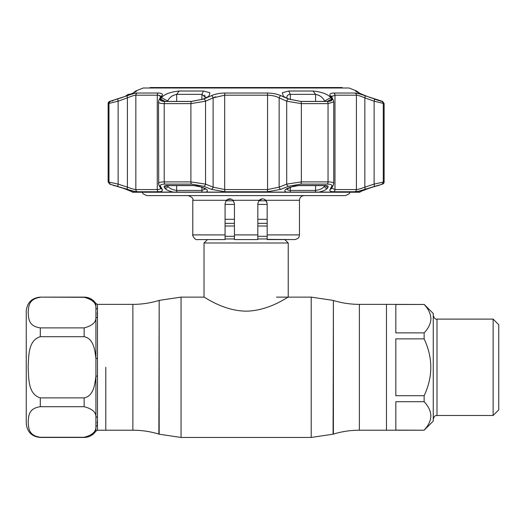 <?xml version="1.0" encoding="UTF-8"?>
<svg xmlns="http://www.w3.org/2000/svg" width="525" height="525" viewBox="0 0 525 525"><rect width="100%" height="100%" fill="white"/><g stroke="black" fill="none" stroke-linecap="round" stroke-linejoin="round"><path stroke-width="0.79" d="M424.134 304.467L395.83 304.467L395.83 332.883L424.134 332.883C428.439 328.381 430.697 323.643 430.913 318.675C430.697 313.707 428.439 308.976 424.134 304.467L386.472 304.369L386.472 430.211L386.472 304.369L359.382 304.369C350.529 304.362 341.867 303.069 333.395 300.484L333.08 434.195L311.194 437.463L311.194 297.117L333.08 300.392M105.781 367.29L105.781 430.211L105.781 367.29M225.967 200.806L233.54 200.806L233.093 200.281C230.764 198.417 228.532 198.417 226.413 200.281L225.074 203.556L225.074 239.577L197.472 239.577C194.65 240.673 191.769 233.901 192.793 234.898L225.074 234.898M262.507 198.877L258.713 200.806L266.287 200.806M284.806 239.577L288.232 242.996L288.232 297.117C288.277 296.513 269.246 310.925 246.113 311.154C223 310.925 204.015 296.533 204.022 297.117L181.059 297.117L181.059 437.463L159.173 434.195L159.173 300.392L181.059 297.117M207.441 239.577L204.022 242.996L204.022 297.117M267.179 204.428L257.821 204.428M234.432 204.428L225.074 204.428M267.179 219.312L257.821 219.312M234.432 219.312L225.074 219.312M288.232 242.996L204.022 242.996M97.479 308.956A1.87 1.733 0 0 1 95.911 308.162L95.911 303.516L97.479 304.369L97.479 416.883A1.87 1.477 180 0 0 95.911 417.552C96.311 412.433 92.38 408.811 84.138 406.691L40.287 406.691C27.845 408.516 28.796 416.758 28.133 421.975C28.796 427.206 27.812 435.422 40.287 437.279L40.287 437.463C31.762 436.636 27.083 431.957 26.25 423.432L26.25 311.154C27.083 302.63 31.762 297.951 40.287 297.117L84.138 297.301C92.38 299.427 96.311 303.043 95.911 308.162L95.911 317.028C96.292 322.173 92.367 325.795 84.138 327.889L40.287 327.889C27.812 326.032 28.796 317.815 28.133 312.585C28.796 307.368 27.845 299.125 40.287 297.301M40.287 397.878C27.825 394.17 28.796 377.797 28.133 367.29C28.777 356.803 27.877 340.331 40.287 336.702L84.138 336.702C93.772 338.546 94.913 350.562 95.911 358.424L95.911 376.156C94.92 384.083 93.719 396.073 84.138 397.878L40.287 397.878L40.287 406.691M97.479 416.883L97.479 430.211L132.871 430.211L132.871 304.369L97.479 304.369M97.473 425.335L97.197 421.765M97.479 430.211L95.911 431.064L95.911 376.156L97.479 376.038M97.479 358.542L95.911 358.424L95.911 317.028A1.87 1.477 0 0 0 97.479 317.704M91.829 300.162L85.805 297.419M97.466 317.002L97.197 312.802M40.287 437.279L84.138 437.279C92.367 435.186 96.292 431.563 95.911 426.418A1.87 1.733 180 0 1 97.479 425.631M92.085 434.188L93.233 432.908M424.134 430.119C433.02 420.683 433.02 411.206 424.134 401.697L395.83 401.697L395.83 430.119L424.134 430.211L433.256 421.089L433.256 313.491L424.134 304.369M424.266 401.848L425.23 402.957M430.9 415.275L430.913 415.912M493.139 319.108L498.75 324.719L498.75 409.861L493.139 415.478L493.139 319.108L436.997 319.108L436.997 415.478C435.986 416.043 434.831 414.369 433.256 419.219M395.83 338.874L395.83 395.712L424.134 395.712C433.02 376.832 433.02 357.886 424.134 338.874L395.83 338.874M424.134 338.874L424.134 332.883M424.134 401.697L424.134 395.712M149.461 88.003L150.268 87.537L341.985 87.537L342.792 88.003M257.821 238.672L257.821 234.898L257.821 239.577L234.432 239.577L234.432 203.556L233.093 200.281L259.16 200.281L257.821 203.556L259.16 200.281C261.483 198.417 263.714 198.417 265.84 200.281L267.179 203.556L267.179 234.898L299.46 234.898L299.132 236.618C298.83 236.545 299.703 238.298 294.781 239.577L267.179 239.367M350.031 192.235L349.21 193.817L345.535 195.602L146.711 195.602L143.043 193.817L142.222 192.235M266.91 201.987L264.298 199.238M289.163 239.577L267.179 239.577L267.179 234.898M264.285 199.231L265.729 200.169M271.195 195.602L269.325 195.602L271.195 195.602M249.25 195.602L253.306 195.602M231.499 199.218L227.384 199.52M226.518 200.176L229.753 198.877L230.757 198.988M258.713 200.806L260.754 199.218M234.432 234.898L257.821 234.898L257.821 203.556M257.821 232.778L257.821 230.186M227.712 199.343L226.459 200.235M203.503 91.022L209.908 92.735L208.924 96.246L203.221 99.087L191.54 101.404L165.145 101.404L161.306 100.748L160.722 99.087L161.438 97.657C164.456 94.178 170.376 91.967 179.183 91.022L203.503 91.022L201.902 94.369L176.669 94.369C172.272 95.314 169.293 97.525 167.737 101.003L167.534 101.404M300.713 101.404L289.032 99.087L285.797 97.657L283.329 96.246L282.338 92.735L288.75 91.022L313.071 91.022C321.884 91.967 327.797 94.178 330.816 97.657L331.531 99.087L330.947 100.748L327.101 101.404L300.713 101.404M358.726 93.706L355.025 93.03C356.934 93.122 360.222 94.008 364.895 95.681L382.548 101.404L370.492 97.657C361.377 94.178 356.449 91.967 355.694 91.022L356.593 91.022L349.046 88.003L143.207 88.003L135.66 91.022L136.533 91.206M135.667 91.744L136.559 91.022C135.804 91.967 130.869 94.178 121.761 97.657L109.705 101.404L127.358 95.681C132.044 94.001 135.332 93.115 137.228 93.03L158.386 93.03C161.693 93.122 162.94 94.008 162.133 95.681L160.447 99.022C159.784 100.564 161.326 101.377 165.08 101.45L191.494 101.45L203.752 99.022L211.352 95.681C215.243 94.001 219.778 93.115 224.963 93.03L267.291 93.03C272.501 93.122 277.036 94.008 280.901 95.681L288.501 99.022L300.759 101.45L327.173 101.45C330.934 101.371 332.476 100.564 331.807 99.022L330.12 95.681C329.319 94.001 330.573 93.115 333.867 93.03L355.025 93.03A2.336 2.205 -90 0 1 356.416 95.202L334.983 95.202L331.662 96.574M355.727 91.206L356.587 91.744M133.127 192.071A2.336 2.323 90 0 0 133.311 192.235L123.362 188.311L109.659 184.098L108.117 181.899L108.117 103.622A2.336 2.336 0 0 1 109.587 101.45M374.108 186.303A2.336 0.761 -108.4 0 0 374.122 184.104L384.136 181.899A2.336 2.336 0 0 1 382.594 184.098L364.822 189.341C360.124 190.877 356.836 191.677 354.959 191.756L333.815 191.756C330.52 191.677 329.267 190.87 330.067 189.341L331.761 186.303C332.417 184.892 330.875 184.157 327.134 184.098L300.733 184.098L288.474 186.303L280.882 189.341L267.277 191.756L224.976 191.756L211.372 189.341L203.779 186.303L191.52 184.098L165.119 184.098C161.372 184.163 159.83 184.898 160.493 186.303L162.186 189.341C162.973 190.877 161.726 191.677 158.438 191.756L137.287 191.756C135.398 191.677 132.11 190.87 127.424 189.341L109.659 184.098M365.013 189.676L360.498 191.448A2.336 2.336 0 0 1 359.861 192.235L359.034 192.098L368.885 188.311L382.594 184.098M173.289 192.098C168.781 191.015 165.985 189.755 164.916 188.311L164.194 186.992C163.748 186.014 164.798 185.502 167.344 185.456L193.016 185.456L201.351 186.992L204.579 188.311C207.756 189.755 208.248 191.015 206.056 192.098L133.219 192.098M286.191 192.098C283.999 191.015 284.491 189.755 287.674 188.311L290.902 186.992L299.237 185.456L324.909 185.456C327.462 185.509 328.512 186.021 328.059 186.992L327.338 188.311C326.268 189.755 323.479 191.015 318.964 192.098L206.056 192.098M378.853 185.456A2.336 2.336 0 0 1 378.053 185.601L372.789 187.012A2.336 0.761 -108.6 0 0 372.835 186.992M356.593 91.022L359.914 93.378M133.311 192.235L132.392 192.235A2.336 2.336 0 0 0 132.503 192.235M286.906 97.145L286.985 96.58M287.28 95.858L287.569 95.452M324.719 101.404L324.516 101.003C322.96 97.525 319.988 95.314 315.584 94.369L290.351 94.369C288.127 94.52 286.978 95.484 286.906 97.276L287.031 98.201M158.714 184.104L158.504 101.857C158.583 102.992 160.486 103.582 164.207 103.622L164.207 181.899L190.903 181.899L205.537 184.104L213.104 187.143L224.693 189.558L267.56 189.558L279.149 187.143L286.709 184.104L301.35 181.899L328.046 181.899C332.502 181.958 334.333 182.693 333.539 184.104M158.681 95.314L160.591 96.58M118.145 186.303A2.336 0.761 -71.6 0 1 118.132 184.104L127.404 187.143C131.381 188.665 134.197 189.466 135.837 189.558L157.27 189.558C159.508 189.518 160.63 188.987 160.643 187.957L160.702 188.311A2.336 2.205 150.2 0 0 162.186 189.341M108.117 181.899L118.132 184.104L118.132 101.194L108.117 103.622M358.837 191.093L359.717 190.87M354.959 191.756A2.336 2.205 -90 0 0 356.416 189.558C358.043 189.473 360.852 188.665 364.849 187.143L374.122 184.104L374.122 101.194A2.336 0.755 -70 0 0 374.174 99.022M384.136 181.899L384.136 103.622L374.122 101.194L364.849 97.853C360.885 96.187 358.076 95.307 356.416 95.202L356.416 189.558L334.983 189.558L331.629 188.167M331.623 96.784L332.069 95.944M213.275 97.768L215.526 96.81M160.657 96.771L158.931 100.137A2.336 2.179 -153.1 0 1 160.447 99.022L162.133 95.681A2.336 2.185 -152.5 0 0 160.657 96.771L160.643 96.968C160.643 95.839 159.515 95.248 157.27 95.202L135.837 95.202C134.19 95.301 131.381 96.187 127.404 97.853L118.132 101.194A2.336 0.755 70 0 1 118.079 99.022M158.504 183.501C158.583 182.464 160.486 181.932 164.207 181.899A2.336 1.391 -90 0 0 165.119 184.098M203.752 99.022A2.336 1.424 65.9 0 1 205.537 101.194L190.903 103.622L164.207 103.622A2.336 1.391 90 0 1 165.08 101.45M280.901 95.681A2.336 1.424 113.5 0 0 279.149 97.853C275.907 96.187 272.042 95.307 267.56 95.202L224.693 95.202L213.104 97.853L205.537 101.194L205.537 184.104A2.336 1.437 -67.9 0 1 203.779 186.303M333.322 100.137L331.597 96.771A2.336 2.185 -27.5 0 0 330.12 95.681L331.807 99.022A2.336 2.179 -26.9 0 1 333.322 100.137L333.749 101.857L328.046 103.622L301.35 103.622L286.709 101.194L279.149 97.853L279.149 187.143A2.336 1.437 -111.6 0 0 280.882 189.341M331.761 186.303A2.336 2.198 29.1 0 0 333.277 185.246L333.749 183.501L333.749 101.883M330.067 189.341A2.336 2.205 29.8 0 0 331.551 188.304L333.277 185.246M288.474 186.303A2.336 1.437 -112.1 0 1 286.709 184.104L286.709 101.194A2.336 1.424 114.1 0 1 288.501 99.022M211.372 189.341A2.336 1.437 -68.4 0 0 213.104 187.143L213.104 97.853A2.336 1.424 66.5 0 0 211.352 95.681L211.306 95.701M160.493 186.303A2.336 2.198 150.9 0 1 158.977 185.246L160.702 188.304M127.424 189.341A2.336 0.768 -72.1 0 1 127.404 187.143L127.404 97.853A2.336 0.761 70.4 0 1 127.358 95.681M111.963 101.069L112.908 100.78M123.362 188.311A2.336 0.761 108.4 0 0 123.408 188.331L133.376 192.202M165.06 101.404L160.722 99.087M161.457 97.611L167.737 101.003L167.737 101.404M205.223 98.201L205.347 97.276L201.902 94.369L201.902 99.619M167.455 185.601L167.737 186.113C169.194 188.35 172.174 189.781 176.669 190.411L201.902 190.411L205.209 189.118M167.737 185.601L167.737 186.113A2.336 2.198 151 0 1 164.916 188.311M166.786 185.653A2.336 2.198 151.2 0 1 164.194 186.992M201.351 186.992A2.336 1.431 112.4 0 1 200.74 186.952L203.956 188.278A2.336 1.437 112.2 0 0 204.579 188.311M331.544 99.113L327.187 101.404M324.516 101.404L324.516 101.003L330.816 97.657M324.909 185.456A2.336 1.391 90 0 1 324.437 185.601L298.915 185.601C293.094 186.027 294.289 186.132 291.513 186.952L286.735 189.171L286.906 188.547C286.939 189.676 288.087 190.299 290.351 190.411L315.584 190.411C320.079 189.781 323.052 188.35 324.516 186.113L324.798 185.601M288.291 188.278A2.336 1.437 -112.2 0 1 287.674 188.311M291.513 186.952A2.336 1.431 -112.4 0 1 290.902 186.992M328.059 186.992A2.336 2.198 -151.2 0 1 325.467 185.653M327.338 188.311A2.336 2.198 -151 0 1 324.516 186.113L324.516 185.601M318.472 95.11L319.062 95.399M319.922 95.891L320.526 96.292M170.481 97.256L170.861 96.941M171.111 96.744L171.708 96.305M172.482 95.799L173.171 95.406M204.323 95.11L204.658 95.425M204.999 95.898L205.196 96.338M358.877 192.202L368.839 188.331A2.336 0.761 -108.4 0 0 368.885 188.311M359.986 93.411L364.98 95.543M365.131 95.609L370.492 97.657M374.437 99.087L379.26 100.748M380.29 101.069L381.695 101.404M376.353 185.87L377.331 185.601A2.336 2.323 -90 0 0 378.02 185.456L377.547 185.542M364.822 189.341A2.336 0.768 -107.9 0 0 364.849 187.143L364.849 97.853A2.336 0.761 -70.4 0 0 364.895 95.681M329.89 95.018L330.107 95.655M213.038 95.018L211.562 95.589M161.096 100.787L160.643 100.465M127.372 95.504L128.507 94.546L127.542 94.756L125.291 96.331M128.389 94.388L127.542 94.756L128.507 94.546A2.336 2.317 -102.2 0 1 129.353 94.178L129.353 94.178A2.336 2.317 -102.2 0 1 130.463 94.211L128.881 94.336M424.134 430.211L359.382 430.211C350.529 430.224 341.867 431.517 333.395 434.096L333.395 300.484M132.871 430.211C141.724 430.224 150.386 431.517 158.858 434.096L159.173 300.392M359.382 430.211L359.382 304.369M267.179 223.361L257.821 223.361M234.432 223.361L225.074 223.361M267.179 226.012L257.821 226.012M234.432 226.012L225.074 226.012M267.179 236.302L257.821 236.302M234.432 236.302L225.074 236.302M267.179 238.947L257.821 238.947M234.432 238.947L225.074 238.947M84.138 406.691L84.138 397.878M84.138 336.702L84.138 327.889M84.138 297.301L84.138 297.117C89.145 297.262 93.069 299.394 95.911 303.516M40.287 327.889L40.287 336.702M95.911 431.064C93.069 435.186 89.145 437.318 84.138 437.463L84.138 437.279M299.46 234.898L299.46 200.281L265.84 200.281M226.413 200.281L192.793 200.281C193.567 198.588 192.012 197.032 188.114 195.602M318.964 192.098L359.034 192.098M110.44 101.45A2.336 2.323 90 0 0 108.983 103.622L108.983 181.899A2.336 2.323 90 0 0 110.513 184.098M381.806 101.45A2.336 2.323 -90 0 1 383.27 103.622L383.27 181.899A2.336 2.323 -90 0 1 381.741 184.098M137.228 93.03A2.336 2.205 90 0 0 135.837 95.202L135.837 189.558A2.336 2.205 -90 0 0 137.287 191.756M158.438 191.756A2.336 1.778 -90 0 1 157.27 189.558L157.27 95.202A2.336 1.778 90 0 1 158.386 93.03M191.52 184.098A2.336 0.938 -90 0 1 190.903 181.899L190.903 103.622A2.336 0.938 90 0 1 191.494 101.45M224.963 93.03A2.336 0.427 90 0 0 224.693 95.202L224.693 189.558A2.336 0.427 -90 0 0 224.976 191.756M267.277 191.756A2.336 0.427 -90 0 0 267.56 189.558L267.56 95.202A2.336 0.427 90 0 0 267.291 93.03M300.759 101.45A2.336 0.938 90 0 1 301.35 103.622L301.35 181.899A2.336 0.938 -90 0 1 300.733 184.098M327.134 184.098A2.336 1.391 -90 0 0 328.046 181.899L328.046 103.622A2.336 1.391 90 0 0 327.173 101.45M333.815 191.756A2.336 1.778 -90 0 0 334.983 189.558L334.983 95.202A2.336 1.778 -90 0 0 333.867 93.03M114.233 185.456A2.336 2.323 90 0 0 114.916 185.594M179.183 91.022L176.669 94.369L176.669 101.404M201.902 187.432L201.902 190.411A2.336 0.906 90 0 0 202.237 192.235M176.669 185.601L176.669 190.411A2.336 1.417 90 0 0 177.201 192.235M193.016 185.456A2.336 0.938 90 0 0 193.338 185.601L167.816 185.601A2.336 1.391 -90 0 1 167.344 185.456M290.351 99.619L290.351 94.369L288.75 91.022M315.584 101.404L315.584 94.369L313.071 91.022M315.584 185.601L315.584 190.411A2.336 1.417 90 0 1 315.053 192.235M290.351 187.432L290.351 190.411A2.336 0.906 90 0 1 290.017 192.235M324.437 185.601L325.73 185.482M311.194 297.117L276.537 297.117M158.858 300.484C150.386 303.069 141.724 304.362 132.871 304.369M311.194 437.463L181.059 437.463M40.287 297.117L84.138 297.117M40.287 437.463L84.138 437.463M493.139 415.478L436.997 415.478M436.997 319.108C435.376 319.489 434.129 318.235 433.256 315.361M299.46 200.281C299.736 197.439 301.298 195.877 304.139 195.602M192.793 234.898L192.793 200.281M132.444 192.235L359.809 192.235M331.61 187.95L331.544 188.311M158.504 183.507L158.977 185.246M135.66 91.022L133.271 92.951M131.755 191.448L132.392 192.235M114.857 185.601L115.507 185.765M115.92 185.883L117.331 186.316M117.633 186.408L113.4 185.456M167.816 185.601L166.523 185.482M193.338 185.601C196.389 185.666 198.857 186.119 200.74 186.952M205.347 188.554L205.511 189.171L203.956 188.278M376.747 185.765L376.333 185.883M382.666 101.45L384.136 103.622M158.931 100.137L158.504 101.857"/></g></svg>
